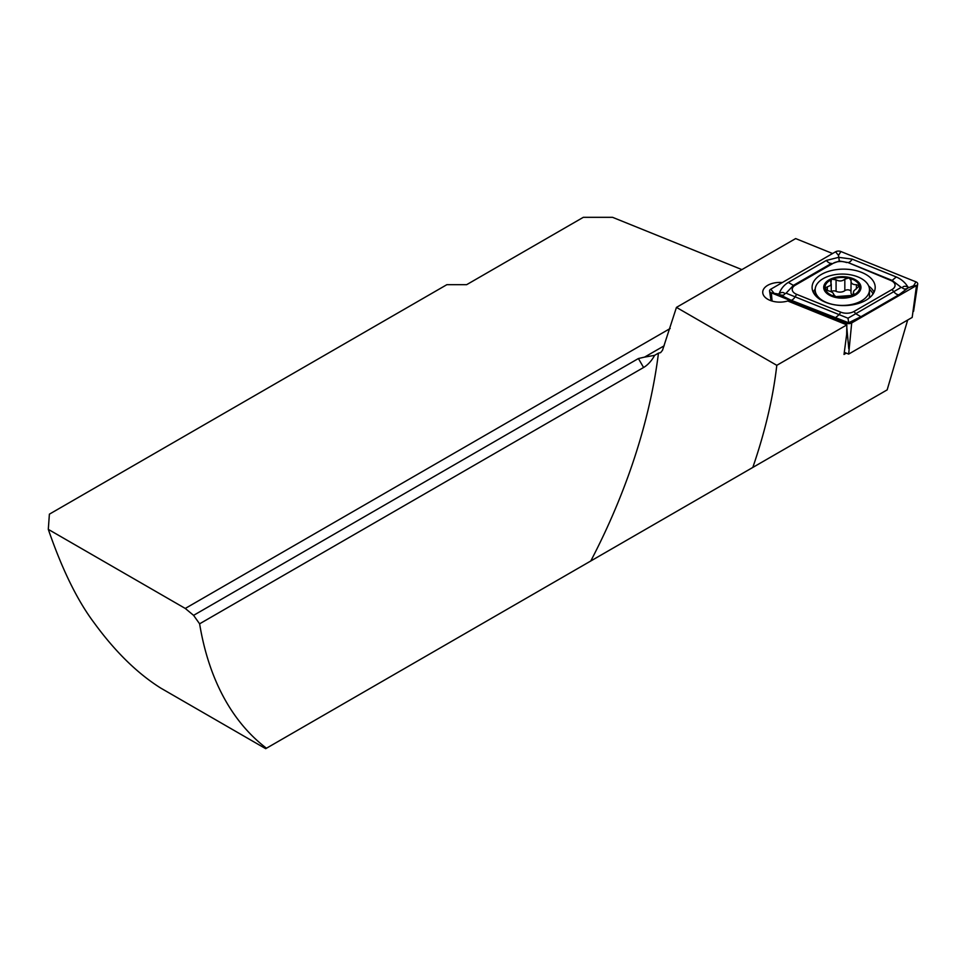 <?xml version="1.0" encoding="UTF-8"?>
<svg xmlns="http://www.w3.org/2000/svg" width="966" height="966" viewBox="0 0 966 966"><rect width="100%" height="100%" fill="white"/><g stroke="black" fill="none" stroke-linecap="round" stroke-linejoin="round"><path stroke-width="1.45" d="M846.301 353.133L844.018 354.45L846.663 334.405L846.844 324.89L787.749 300.994A17.074 9.853 180 0 1 767.728 299.243A17.074 9.853 180 0 1 762.729 292.275A17.074 9.853 180 0 1 782.339 282.531M741.9 269.611L612.565 217.326L583.307 217.326L466.663 284.668L446.884 284.668L49.387 514.166L48.3 529.368C62.114 569.433 77.377 600.574 94.1 622.78C115.063 651.543 137.257 673.302 160.694 688.058L265.698 748.674L266.471 748.227A413.774 238.892 -60 0 1 199.612 623.819L193.586 615.354L185.267 608.447L670.187 328.488M48.3 529.368L185.267 608.447M676.454 307.393L776.797 365.329C773.114 397.557 765.132 431.585 752.816 467.435L590.781 560.992A413.774 238.892 120 0 0 658.462 353.121L660.599 352.638L662.507 350.272L676.454 307.393L795.658 238.578L832.595 253.515M907.678 320.024L887.162 389.878L752.816 467.435M658.462 353.121L654.598 355.355L644.588 357.106L664.173 345.804M654.598 355.355A20.684 11.942 120 0 1 643.585 367.491L638.405 358.531L193.586 615.354M638.405 358.531L644.588 357.106M266.471 748.227L590.781 560.992M776.797 365.329L846.844 324.89M643.585 367.491L199.612 623.819M865.947 300.245A31.552 18.221 0 0 0 875.196 287.361A31.552 18.221 0 0 0 855.719 270.528A31.552 18.221 0 0 0 821.329 274.477A31.552 18.221 0 0 0 812.092 287.361A31.552 18.221 0 0 0 831.569 304.193A31.552 18.221 0 0 0 865.947 300.245M846.554 262.571A10.348 5.977 0 0 0 833.308 263.235L795.247 285.212A10.348 5.977 0 0 0 796.624 294.328L840.722 312.151A10.348 5.977 0 0 0 853.968 311.487L892.041 289.51A10.348 5.977 0 0 0 890.652 280.394L848.039 262.559L839.309 261.013L833.308 263.235M840.879 251.522A4.142 2.391 0 0 0 835.578 251.788L770.771 289.208A4.142 2.391 0 0 0 769.576 291.104A4.142 2.391 0 0 0 771.327 292.843L846.397 323.199A4.142 2.391 0 0 0 851.698 322.934L916.505 285.513A4.142 2.391 0 0 0 917.7 284.028A4.142 2.391 0 0 0 915.949 281.867L840.879 251.522L838.5 255.422L835.578 251.788M844.296 352.324L848.667 354.087L912.182 317.428L916.505 285.513L913.582 285.779L915.949 281.867M848.667 354.087L851.698 322.934L846.397 323.199L846.542 324.769M908.064 287.916L898.984 294.739L860.923 316.715L848.595 322.765L790.985 300.197L779.357 294.425C782.134 295.656 783.994 295.415 784.947 293.7C783.486 292.106 781.579 292.058 779.224 293.555C780.926 288.798 783.957 285.091 788.292 282.422L826.365 260.446L838.681 257.318L852.193 259.142L896.291 276.964C901.35 279.162 905.227 282.519 907.931 287.059C905.142 285.815 903.282 286.057 902.329 287.771C903.802 289.365 905.71 289.414 908.064 287.916L913.582 285.779M826.365 260.446A7.245 4.178 60 0 0 831.485 263.404L793.412 285.381L786.095 293.181L847.979 318.212L848.776 323.187M779.224 293.555L778.391 294.038L779.357 294.425M778.391 294.038L771.327 292.843L772.088 301.066M839.309 261.013L838.5 255.422M908.885 287.445L907.931 287.059M847.979 318.212L901.181 287.373L892.137 280.394L890.652 280.394M902.329 287.771L901.181 287.373M786.095 293.181L784.947 293.7M825.206 288.955A17.328 9.998 0 0 0 835.675 296.659A17.328 9.998 0 0 0 852.881 295.354L853.859 290.863L859.438 285.851A17.328 9.998 0 0 0 849.512 278.329L848.365 278.051A17.328 9.998 0 0 0 832.294 279.271L831.315 279.705A17.328 9.998 0 0 0 826.328 283.581A17.328 9.998 0 0 0 825.085 288.46L828.212 290.766C831.992 291.72 833.791 293.06 833.586 294.823L833.537 295.077M831.315 279.705L830.784 285.344L825.35 287.735M830.675 280.333L830.712 282.193M867.396 295.777A27.157 15.673 0 0 0 869.485 289.752A27.157 15.673 0 0 0 852.749 275.274A27.157 15.673 0 0 0 817.248 283.738A27.157 15.673 0 0 0 815.171 289.752A27.157 15.673 0 0 0 831.895 304.23A27.157 15.673 0 0 0 867.396 295.777M835.179 297.347A18.62 10.747 0 0 0 859.523 291.551A18.62 10.747 0 0 0 849.476 277.496A18.62 10.747 0 0 0 825.133 283.304A18.62 10.747 0 0 0 835.179 297.347M833.658 295.511L833.658 294.376L835.675 296.659L852.881 295.354A17.328 9.998 0 0 0 859.559 286.359M848.365 278.051L844.827 279.162C842.243 281.311 839.321 281.529 836.073 279.826L832.294 279.271M859.438 285.851L856.431 284.704C852.652 284.728 850.853 283.376 851.058 280.647L851.106 280.261M852.978 295.318A6.062 3.502 0 0 1 850.986 292.722L851.058 280.647L849.512 278.329M854.234 293.93L853.932 294.642M869.219 298.023A27.157 15.673 0 0 0 869.485 295.874L869.485 289.752M831.255 291.563A3.466 2.004 180 0 1 836.073 291.321A6.062 3.502 0 0 0 844.827 290.657A3.466 2.004 180 0 1 848.257 289.86A3.466 2.004 180 0 1 850.986 291.297M815.171 292.324A30.453 17.581 0 0 0 814.241 293.978M874.049 292.215A31.552 18.221 0 0 0 868.688 285.996M873.035 293.978A30.453 17.581 0 0 0 869.46 289.245M848.776 348.75L846.796 327.462M815.183 289.196A31.552 18.221 0 0 0 813.227 292.215M773.706 292.843L770.771 289.208M896.291 276.964L892.137 280.394L848.039 262.559A7.245 3.393 -68 0 0 852.193 259.142M898.984 294.739A7.245 4.178 60 0 1 893.864 291.78L892.041 289.51M860.923 316.715L855.804 313.757L853.968 311.487M835.083 318.019L839.237 314.59L840.722 312.151M790.985 300.197A7.245 3.393 -68 0 0 795.139 296.767L796.624 294.328M788.292 282.422L793.412 285.381L795.247 285.212M827.331 290.549L827.331 286.902M836.073 291.321L836.073 279.826M844.827 290.657L844.827 279.162M856.431 288.931L856.431 284.704M913.582 311.342L917.7 284.028M771.037 300.728L769.576 291.104M815.171 295.21L815.171 289.752M831.255 291.78L831.255 283.907M853.401 295.089L853.401 292.118"/></g></svg>

